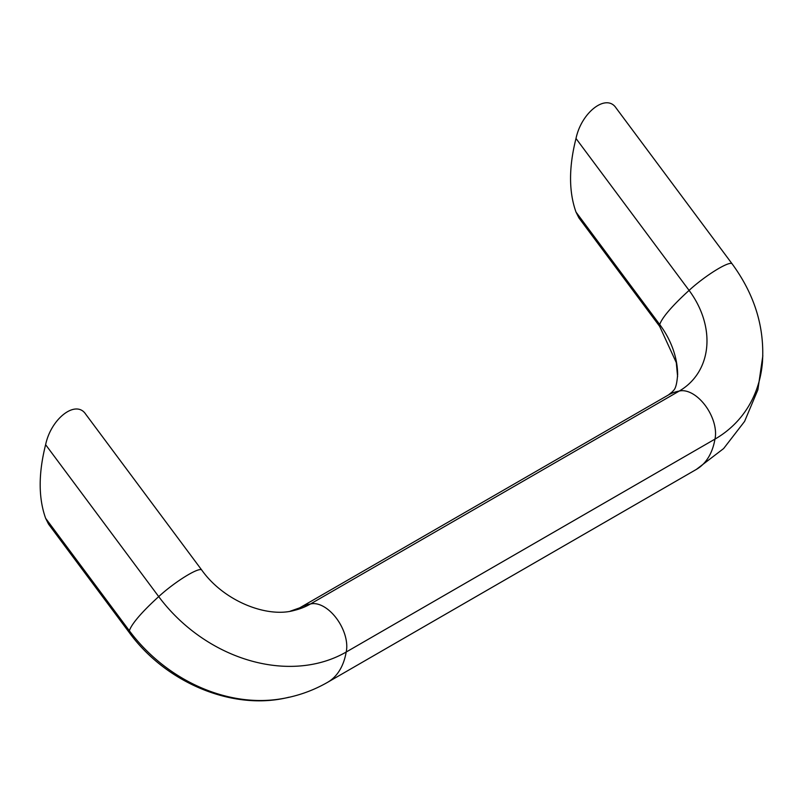 <?xml version="1.0" encoding="UTF-8"?>
<svg xmlns="http://www.w3.org/2000/svg" width="803" height="803" viewBox="0 0 803 803"><rect width="100%" height="100%" fill="white"/><g stroke="black" fill="none" stroke-linecap="round" stroke-linejoin="round"><path stroke-width="1.2" d="M201.724 570.03L85.66 414.127C75.964 399.402 51.111 418.373 45.62 444.691C38.373 473.409 38.373 497.93 45.62 518.276L48.501 524.068L129.273 632.553A32.401 5.25 -36.7 0 1 129.363 630.756A94.925 15.377 -36.7 0 1 158.713 596.609A32.401 5.25 -36.7 0 1 185.242 576.534A32.401 5.25 -36.7 0 1 201.724 570.03C223.907 601.337 267.238 618.159 294.259 610.39A83.924 67.161 40.7 0 0 310.43 603.997L679.197 391.081A83.924 67.161 40.7 0 0 689.084 290.395L576.002 138.487C568.745 167.195 568.745 191.726 576.002 212.072L578.873 217.854L659.644 326.349L676.287 362.595L677.602 376.587M677.642 374.63A83.924 67.161 40.7 0 0 677.632 374.298A83.924 67.161 40.7 0 0 659.735 324.553L576.002 212.072M659.644 326.349A32.401 5.25 143.3 0 1 659.735 324.553A94.925 15.377 143.3 0 1 689.084 290.395A32.401 5.25 143.3 0 1 715.614 270.33A32.401 5.25 143.3 0 1 732.095 263.826L616.031 107.913C606.335 93.188 581.482 112.169 576.002 138.487M762.83 355.779L757.881 389.786L744.582 421.414L723.623 448.566L696.372 469.404L327.604 682.309C312.186 691.142 295.655 696.803 277.999 699.303A144.61 115.732 40.7 0 1 129.363 630.756L45.62 518.276M327.604 682.309A94.925 54.805 -120 0 0 346.183 652.036A144.61 115.732 40.7 0 1 158.713 596.609L45.62 444.691M696.372 469.404A94.925 54.805 -120 0 0 714.961 439.121A32.401 18.71 -120 0 0 705.305 405.535A32.401 18.71 -120 0 0 679.197 391.081A94.925 54.805 -120 0 0 668.427 394.966L299.66 607.871A94.925 54.805 -120 0 1 310.43 603.997A32.401 18.71 -120 0 1 336.537 618.44A32.401 18.71 -120 0 1 346.183 652.036L714.961 439.121A144.61 115.732 40.7 0 0 762.428 362.514C764.767 327.463 754.659 294.571 732.095 263.826M299.66 607.871L290.114 611.234M677.632 374.298C676.517 391.091 672.994 390.017 672.834 391.402L668.427 394.966M288.98 697.215C233.292 711.338 165.93 682.901 129.273 632.553"/></g></svg>
